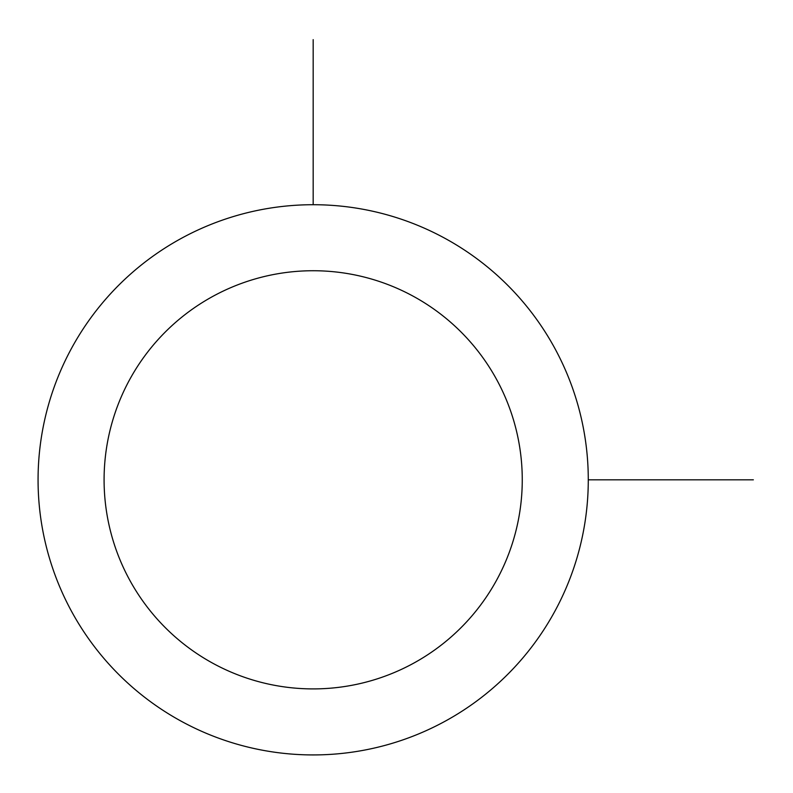 <?xml version="1.0" encoding="UTF-8"?>
<svg xmlns="http://www.w3.org/2000/svg" width="793" height="793" viewBox="0 0 793 793"><rect width="100%" height="100%" fill="white"/><g stroke="black" fill="none" stroke-linecap="round" stroke-linejoin="round"><path stroke-width="1.19" d="M71.747 347.929A275.112 275.112 0 0 1 445.071 238.396A275.112 275.112 0 0 1 554.604 611.72A275.112 275.112 0 0 1 181.28 721.253A275.112 275.112 0 0 1 71.747 347.929M129.685 379.579A209.084 209.084 0 0 1 413.421 296.334A209.084 209.084 0 0 1 496.666 580.06A209.084 209.084 0 0 1 212.94 663.315A209.084 209.084 0 0 1 129.685 379.579M588.287 479.824L753.35 479.824M313.176 204.713L313.176 39.65"/></g></svg>
